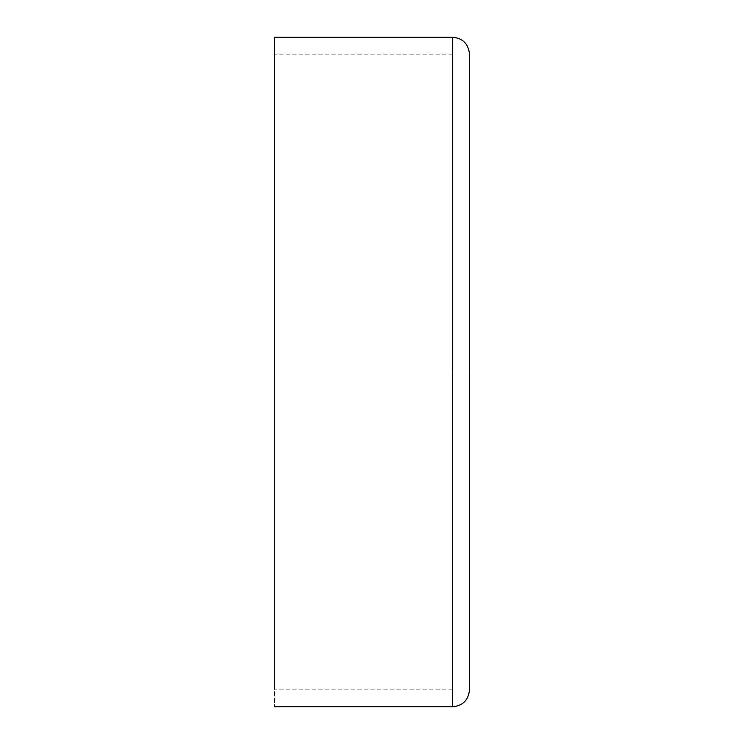 <?xml version="1.0" encoding="UTF-8"?>
<svg xmlns="http://www.w3.org/2000/svg" width="744" height="744" viewBox="0 0 744 744"><rect width="100%" height="100%" fill="white"/><g stroke="black" fill="none" stroke-linecap="round" stroke-linejoin="round"><path stroke-width="0.56" stroke-dasharray="3.72 2.79" d="M452.519 372L452.519 706.8L452.519 37.2L452.519 372L274.527 372L274.527 37.2L274.527 706.8L274.527 372L452.519 372L452.519 54.154L452.519 689.846L452.519 372L452.519 689.846L452.519 372L274.527 372L274.527 37.2L274.527 689.846L274.527 54.154L274.527 372L274.527 54.154L274.527 372L452.519 372L452.519 689.846L452.519 37.2L452.519 706.8L452.519 372L469.473 372L469.473 54.154L469.473 689.846L469.473 54.154L469.473 372L452.519 372M452.519 54.154L274.527 54.154M452.519 689.846L274.527 689.846"/><path stroke-width="1.12" d="M452.519 372L452.519 706.8L452.519 372M274.527 372L274.527 37.2L274.527 372M469.473 372L469.473 689.846L469.473 372M469.473 689.846C468.46 700.141 462.815 705.786 452.519 706.8L274.527 706.8M469.473 54.154C468.46 43.859 462.815 38.214 452.519 37.2L274.527 37.2"/></g></svg>
